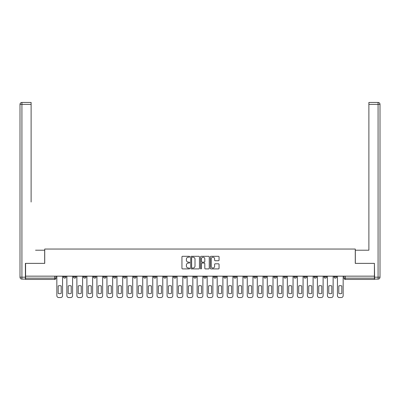 <?xml version="1.0" encoding="UTF-8"?>
<svg xmlns="http://www.w3.org/2000/svg" width="400" height="400" viewBox="0 0 400 400"><rect width="100%" height="100%" fill="white"/><g stroke="black" fill="none" stroke-linecap="round" stroke-linejoin="round"><path stroke-width="0.6" d="M189.72 256.74A0.44 0.44 0 0 0 189.28 256.295L182.58 256.295A0.63 0.63 0 0 0 181.95 256.925L181.95 268.275A0.63 0.63 0 0 0 182.58 268.905L189.28 268.905A0.44 0.44 0 0 0 189.72 268.465A0.44 0.44 0 0 0 189.28 268.025L188.415 268.025A2.02 2.02 0 0 1 186.395 266.005L186.395 265.06A2.02 2.02 0 0 1 188.415 263.045L189.28 263.045A0.44 0.44 0 0 0 189.72 262.6A0.44 0.44 0 0 0 189.28 262.16L188.415 262.16A2.02 2.02 0 0 1 186.395 260.145L186.395 259.195A2.02 2.02 0 0 1 188.415 257.18L189.28 257.18A0.44 0.44 0 0 0 189.72 256.74M334.005 276.155L334.005 276.865L336.575 276.865A1.285 1.285 0 0 1 335.29 278.15A1.285 1.285 0 0 1 334.005 276.865L334.005 276.155M323.985 276.155L323.985 276.865L326.55 276.865A1.285 1.285 0 0 1 325.27 278.15A1.285 1.285 0 0 1 323.985 276.865L323.985 276.155M263.855 276.155L263.855 276.865L266.425 276.865A1.285 1.285 0 0 1 265.14 278.15A1.285 1.285 0 0 1 263.855 276.865L263.855 276.155M253.835 276.155L253.835 276.865L256.405 276.865A1.285 1.285 0 0 1 255.12 278.15A1.285 1.285 0 0 1 253.835 276.865L253.835 276.155M243.81 276.155L243.81 276.865L246.38 276.865A1.285 1.285 0 0 1 245.095 278.15A1.285 1.285 0 0 1 243.81 276.865L243.81 276.155M223.77 276.155L223.77 276.865L226.34 276.865A1.285 1.285 0 0 1 225.055 278.15A1.285 1.285 0 0 1 223.77 276.865L223.77 276.155M203.725 276.865L203.725 276.155L203.725 276.865A1.285 1.285 0 0 0 205.01 278.15A1.285 1.285 0 0 1 203.725 276.865L206.295 276.865A1.285 1.285 0 0 1 205.01 278.15A1.285 1.285 0 0 0 206.295 276.865L206.295 276.155L206.295 276.865M193.705 276.865L193.705 276.155L193.705 276.865A1.285 1.285 0 0 0 194.99 278.15A1.285 1.285 0 0 1 193.705 276.865L196.275 276.865A1.285 1.285 0 0 1 194.99 278.15M183.685 276.865L183.685 276.155L183.685 276.865A1.285 1.285 0 0 0 184.97 278.15A1.285 1.285 0 0 1 183.685 276.865L186.255 276.865A1.285 1.285 0 0 1 184.97 278.15A1.285 1.285 0 0 0 186.255 276.865L186.255 276.155L186.255 276.865M173.66 276.155L173.66 276.865L176.23 276.865A1.285 1.285 0 0 1 174.945 278.15A1.285 1.285 0 0 1 173.66 276.865L173.66 276.155M163.64 276.155L163.64 276.865L166.21 276.865A1.285 1.285 0 0 1 164.925 278.15A1.285 1.285 0 0 1 163.64 276.865L163.64 276.155M153.62 276.155L153.62 276.865L156.19 276.865A1.285 1.285 0 0 1 154.905 278.15A1.285 1.285 0 0 1 153.62 276.865L153.62 276.155M143.595 276.865L143.595 276.155L143.595 276.865A1.285 1.285 0 0 0 144.88 278.15A1.285 1.285 0 0 1 143.595 276.865L146.165 276.865A1.285 1.285 0 0 1 144.88 278.15M123.555 276.865L123.555 276.155L123.555 276.865A1.285 1.285 0 0 0 124.84 278.15A1.285 1.285 0 0 1 123.555 276.865L126.125 276.865A1.285 1.285 0 0 1 124.84 278.15A1.285 1.285 0 0 0 126.125 276.865L126.125 276.155L126.125 276.865M113.535 276.865L113.535 276.155L113.535 276.865A1.285 1.285 0 0 0 114.82 278.15A1.285 1.285 0 0 1 113.535 276.865L116.105 276.865A1.285 1.285 0 0 1 114.82 278.15A1.285 1.285 0 0 0 116.105 276.865L116.105 276.155L116.105 276.865M103.51 276.865L103.51 276.155L103.51 276.865A1.285 1.285 0 0 0 104.795 278.15A1.285 1.285 0 0 1 103.51 276.865L106.08 276.865A1.285 1.285 0 0 1 104.795 278.15A1.285 1.285 0 0 0 106.08 276.865L106.08 276.155L106.08 276.865M93.49 276.865L93.49 276.155L93.49 276.865A1.285 1.285 0 0 0 94.775 278.15A1.285 1.285 0 0 1 93.49 276.865L96.06 276.865A1.285 1.285 0 0 1 94.775 278.15M83.47 276.865L83.47 276.155L83.47 276.865A1.285 1.285 0 0 0 84.755 278.15A1.285 1.285 0 0 1 83.47 276.865L86.04 276.865A1.285 1.285 0 0 1 84.755 278.15A1.285 1.285 0 0 0 86.04 276.865L86.04 276.155L86.04 276.865M73.45 276.865L73.45 276.155L73.45 276.865A1.285 1.285 0 0 0 74.73 278.15A1.285 1.285 0 0 1 73.45 276.865L76.015 276.865A1.285 1.285 0 0 1 74.73 278.15A1.285 1.285 0 0 0 76.015 276.865L76.015 276.155L76.015 276.865M218.43 260.74A0.63 0.63 0 0 0 219.06 260.11L219.06 256.925A0.63 0.63 0 0 0 218.43 256.295L210.985 256.295A0.63 0.63 0 0 0 210.355 256.925L210.355 268.275A0.63 0.63 0 0 0 210.985 268.905L218.43 268.905A0.63 0.63 0 0 0 219.06 268.275L219.06 264.43A0.63 0.63 0 0 0 218.43 263.8L215.245 263.8A0.63 0.63 0 0 0 214.615 264.43L214.615 266.34A1.685 1.685 0 0 1 212.925 268.025A1.685 1.685 0 0 1 211.24 266.34L211.24 258.865A1.685 1.685 0 0 1 212.925 257.18A1.685 1.685 0 0 1 214.615 258.865L214.615 260.11A0.63 0.63 0 0 0 215.245 260.74L218.43 260.74M27 102.45L21.925 102.45L31.115 102.45L27 102.45L31.115 102.45L31.115 104.38L21.925 104.38L21.925 277.185L25.395 277.185L25.395 263.375L44.73 263.375L44.73 249.045L355.27 249.045L355.27 263.375L374.41 263.375L374.41 276.155L25.59 276.155L25.59 278.15L55.975 278.15L55.975 276.155M25.59 263.375L25.59 276.155M199.45 256.925A0.63 0.63 0 0 0 198.82 256.295L191.375 256.295A0.63 0.63 0 0 0 190.745 256.925L190.745 268.275A0.63 0.63 0 0 0 191.375 268.905L198.82 268.905A0.63 0.63 0 0 0 199.45 268.275L199.45 256.925M201.18 256.295L208.625 256.295A0.63 0.63 0 0 1 209.255 256.925L209.255 268.275A0.63 0.63 0 0 1 208.625 268.905L205.44 268.905A0.63 0.63 0 0 1 204.81 268.275L204.81 263.675A0.63 0.63 0 0 0 204.175 263.045L202.065 263.045A0.63 0.63 0 0 0 201.435 263.675L201.435 268.465A0.44 0.44 0 0 1 200.995 268.905A0.44 0.44 0 0 1 200.55 268.465L200.55 256.925A0.63 0.63 0 0 1 201.18 256.295M344.025 276.155L344.025 278.15L374.41 278.15L374.41 279.435L345.31 279.435A1.285 1.285 0 0 1 344.025 278.15L344.025 276.155M374.41 276.155L374.41 278.15M55.975 278.15A1.285 1.285 0 0 1 54.69 279.435L25.59 279.435L25.59 278.15M336.575 276.155L336.575 276.865M326.55 276.155L326.55 276.865L326.55 276.155M316.53 276.155L316.53 276.865A1.285 1.285 0 0 1 315.245 278.15A1.285 1.285 0 0 1 313.96 276.865L316.53 276.865M313.96 276.155L313.96 276.865M306.51 276.155L306.51 276.865A1.285 1.285 0 0 1 305.225 278.15A1.285 1.285 0 0 1 303.94 276.865L306.51 276.865M303.94 276.155L303.94 276.865M296.49 276.155L296.49 276.865A1.285 1.285 0 0 1 295.205 278.15A1.285 1.285 0 0 1 293.92 276.865L296.49 276.865M293.92 276.155L293.92 276.865M286.465 276.155L286.465 276.865A1.285 1.285 0 0 1 285.18 278.15A1.285 1.285 0 0 1 283.895 276.865L286.465 276.865M283.895 276.155L283.895 276.865M276.445 276.155L276.445 276.865A1.285 1.285 0 0 1 275.16 278.15A1.285 1.285 0 0 1 273.875 276.865L276.445 276.865M273.875 276.155L273.875 276.865M266.425 276.155L266.425 276.865A1.285 1.285 0 0 1 265.14 278.15M256.405 276.155L256.405 276.865M246.38 276.865L246.38 276.155L246.38 276.865A1.285 1.285 0 0 1 245.095 278.15M236.36 276.155L236.36 276.865A1.285 1.285 0 0 1 235.075 278.15A1.285 1.285 0 0 1 233.79 276.865A1.285 1.285 0 0 0 235.075 278.15A1.285 1.285 0 0 0 236.36 276.865L233.79 276.865L233.79 276.155M226.34 276.865L226.34 276.155L226.34 276.865A1.285 1.285 0 0 1 225.055 278.15M216.315 276.155L216.315 276.865A1.285 1.285 0 0 1 215.03 278.15A1.285 1.285 0 0 1 213.745 276.865A1.285 1.285 0 0 0 215.03 278.15M213.745 276.155L213.745 276.865L216.315 276.865M196.275 276.155L196.275 276.865L196.275 276.155M176.23 276.865L176.23 276.155L176.23 276.865A1.285 1.285 0 0 1 174.945 278.15M166.21 276.865L166.21 276.155L166.21 276.865A1.285 1.285 0 0 1 164.925 278.15M156.19 276.865L156.19 276.155L156.19 276.865A1.285 1.285 0 0 1 154.905 278.15M146.165 276.155L146.165 276.865L146.165 276.155M136.145 276.865L136.145 276.155L136.145 276.865A1.285 1.285 0 0 1 134.86 278.15A1.285 1.285 0 0 1 133.575 276.865L136.145 276.865A1.285 1.285 0 0 1 134.86 278.15M133.575 276.155L133.575 276.865M96.06 276.155L96.06 276.865L96.06 276.155M65.995 276.155L65.995 276.865A1.285 1.285 0 0 1 64.71 278.15A1.285 1.285 0 0 1 63.425 276.865A1.285 1.285 0 0 0 64.71 278.15A1.285 1.285 0 0 0 65.995 276.865L65.995 276.155M63.425 276.155L63.425 276.865L65.995 276.865M192.07 257.18A0.44 0.44 0 0 0 191.63 257.62L191.63 267.585A0.44 0.44 0 0 0 192.07 268.025L192.985 268.025A2.02 2.02 0 0 0 195.005 266.005L195.005 259.195A2.02 2.02 0 0 0 192.985 257.18L192.07 257.18M204.81 258.895A1.685 1.685 0 0 0 203.12 257.21A1.685 1.685 0 0 0 201.435 258.895L201.435 261.53A0.63 0.63 0 0 0 202.065 262.16L204.175 262.16A0.63 0.63 0 0 0 204.81 261.53L204.81 258.895M58.19 285.96L58.19 293.4A4.015 4.015 0 0 0 61.21 293.4L61.21 285.96A4.015 4.015 0 0 0 58.19 285.96M56.84 276.155L56.84 295.62A1.925 1.925 0 0 0 58.77 297.55L60.63 297.55A1.925 1.925 0 0 0 62.56 295.62L62.56 276.155M68.21 285.96L68.21 293.4A4.015 4.015 0 0 0 71.23 293.4L71.23 285.96A4.015 4.015 0 0 0 68.21 285.96M66.865 276.155L66.865 295.62A1.925 1.925 0 0 0 68.79 297.55L70.655 297.55A1.925 1.925 0 0 0 72.58 295.62L72.58 276.155M78.235 285.96L78.235 293.4A4.015 4.015 0 0 0 81.255 293.4L81.255 285.96A4.015 4.015 0 0 0 78.235 285.96M76.885 276.155L76.885 295.62A1.925 1.925 0 0 0 78.81 297.55L80.675 297.55A1.925 1.925 0 0 0 82.6 295.62L82.6 276.155M44.67 263.375L44.67 250.205L35.545 250.205M31.115 104.38L31.115 202.025M25.395 277.185L25.395 279.11L21.925 279.11A1.925 1.925 0 0 1 20 277.185L20 104.38A1.925 1.925 0 0 1 21.925 102.45A1.925 1.925 0 0 0 20 104.38A1.925 1.925 0 0 1 21.925 102.45A1.925 1.925 0 0 0 20 104.38L21.925 104.38L21.925 102.45M364.455 250.205L368.885 250.205L368.885 102.45L378.075 102.45L368.885 102.45M355.33 263.375L355.33 250.205L368.885 250.205L368.885 202.025M374.605 277.185L378.075 277.185L378.075 104.38L380 104.38A1.925 1.925 0 0 0 378.075 102.45A1.925 1.925 0 0 1 380 104.38L380 277.185A1.925 1.925 0 0 1 378.075 279.11L374.605 279.11L374.41 263.375M88.255 285.96L88.255 293.4A4.015 4.015 0 0 0 91.275 293.4L91.275 285.96A4.015 4.015 0 0 0 88.255 285.96M86.905 276.155L86.905 295.62A1.925 1.925 0 0 0 88.835 297.55L90.695 297.55A1.925 1.925 0 0 0 92.625 295.62L92.625 276.155M98.275 285.96L98.275 293.4A4.015 4.015 0 0 0 101.295 293.4L101.295 285.96A4.015 4.015 0 0 0 98.275 285.96M96.925 276.155L96.925 295.62A1.925 1.925 0 0 0 98.855 297.55L100.715 297.55A1.925 1.925 0 0 0 102.645 295.62L102.645 276.155M108.3 285.96L108.3 293.4A4.015 4.015 0 0 0 111.315 293.4L111.315 285.96A4.015 4.015 0 0 0 108.3 285.96M106.95 276.155L106.95 295.62A1.925 1.925 0 0 0 108.875 297.55L110.74 297.55A1.925 1.925 0 0 0 112.665 295.62L112.665 276.155M118.32 285.96L118.32 293.4A4.015 4.015 0 0 0 121.34 293.4L121.34 285.96A4.015 4.015 0 0 0 118.32 285.96M116.97 276.155L116.97 295.62A1.925 1.925 0 0 0 118.895 297.55L120.76 297.55A1.925 1.925 0 0 0 122.685 295.62L122.685 276.155M128.34 285.96L128.34 293.4A4.015 4.015 0 0 0 131.36 293.4L131.36 285.96A4.015 4.015 0 0 0 128.34 285.96M126.99 276.155L126.99 295.62A1.925 1.925 0 0 0 128.92 297.55L130.78 297.55A1.925 1.925 0 0 0 132.71 295.62L132.71 276.155M138.36 285.96L138.36 293.4A4.015 4.015 0 0 0 141.38 293.4L141.38 285.96A4.015 4.015 0 0 0 138.36 285.96M137.015 276.155L137.015 295.62A1.925 1.925 0 0 0 138.94 297.55L140.805 297.55A1.925 1.925 0 0 0 142.73 295.62L142.73 276.155M148.385 285.96L148.385 293.4A4.015 4.015 0 0 0 151.405 293.4L151.405 285.96A4.015 4.015 0 0 0 148.385 285.96M147.035 276.155L147.035 295.62A1.925 1.925 0 0 0 148.96 297.55L150.825 297.55A1.925 1.925 0 0 0 152.75 295.62L152.75 276.155M158.405 285.96L158.405 293.4A4.015 4.015 0 0 0 161.425 293.4L161.425 285.96A4.015 4.015 0 0 0 158.405 285.96M157.055 276.155L157.055 295.62A1.925 1.925 0 0 0 158.985 297.55L160.845 297.55A1.925 1.925 0 0 0 162.775 295.62L162.775 276.155M168.425 285.96L168.425 293.4A4.015 4.015 0 0 0 171.445 293.4L171.445 285.96A4.015 4.015 0 0 0 168.425 285.96M167.075 276.155L167.075 295.62A1.925 1.925 0 0 0 169.005 297.55L170.865 297.55A1.925 1.925 0 0 0 172.795 295.62L172.795 276.155M178.45 285.96L178.45 293.4A4.015 4.015 0 0 0 181.465 293.4L181.465 285.96A4.015 4.015 0 0 0 178.45 285.96M177.1 276.155L177.1 295.62A1.925 1.925 0 0 0 179.025 297.55L180.89 297.55A1.925 1.925 0 0 0 182.815 295.62L182.815 276.155M188.47 285.96L188.47 293.4A4.015 4.015 0 0 0 191.49 293.4L191.49 285.96A4.015 4.015 0 0 0 188.47 285.96M187.12 276.155L187.12 295.62A1.925 1.925 0 0 0 189.045 297.55L190.91 297.55A1.925 1.925 0 0 0 192.835 295.62L192.835 276.155M198.49 285.96L198.49 293.4A4.015 4.015 0 0 0 201.51 293.4L201.51 285.96A4.015 4.015 0 0 0 198.49 285.96M197.14 276.155L197.14 295.62A1.925 1.925 0 0 0 199.07 297.55L200.93 297.55A1.925 1.925 0 0 0 202.86 295.62L202.86 276.155M208.51 285.96L208.51 293.4A4.015 4.015 0 0 0 211.53 293.4L211.53 285.96A4.015 4.015 0 0 0 208.51 285.96M207.165 276.155L207.165 295.62A1.925 1.925 0 0 0 209.09 297.55L210.955 297.55A1.925 1.925 0 0 0 212.88 295.62L212.88 276.155M218.535 285.96L218.535 293.4A4.015 4.015 0 0 0 221.55 293.4L221.55 285.96A4.015 4.015 0 0 0 218.535 285.96M217.185 276.155L217.185 295.62A1.925 1.925 0 0 0 219.11 297.55L220.975 297.55A1.925 1.925 0 0 0 222.9 295.62L222.9 276.155M228.555 285.96L228.555 293.4A4.015 4.015 0 0 0 231.575 293.4L231.575 285.96A4.015 4.015 0 0 0 228.555 285.96M227.205 276.155L227.205 295.62A1.925 1.925 0 0 0 229.135 297.55L230.995 297.55A1.925 1.925 0 0 0 232.925 295.62L232.925 276.155M238.575 285.96L238.575 293.4A4.015 4.015 0 0 0 241.595 293.4L241.595 285.96A4.015 4.015 0 0 0 238.575 285.96M237.225 276.155L237.225 295.62A1.925 1.925 0 0 0 239.155 297.55L241.015 297.55A1.925 1.925 0 0 0 242.945 295.62L242.945 276.155M248.595 285.96L248.595 293.4A4.015 4.015 0 0 0 251.615 293.4L251.615 285.96A4.015 4.015 0 0 0 248.595 285.96M247.25 276.155L247.25 295.62A1.925 1.925 0 0 0 249.175 297.55L251.04 297.55A1.925 1.925 0 0 0 252.965 295.62L252.965 276.155M258.62 285.96L258.62 293.4A4.015 4.015 0 0 0 261.64 293.4L261.64 285.96A4.015 4.015 0 0 0 258.62 285.96M257.27 276.155L257.27 295.62A1.925 1.925 0 0 0 259.195 297.55L261.06 297.55A1.925 1.925 0 0 0 262.985 295.62L262.985 276.155M268.64 285.96L268.64 293.4A4.015 4.015 0 0 0 271.66 293.4L271.66 285.96A4.015 4.015 0 0 0 268.64 285.96M267.29 276.155L267.29 295.62A1.925 1.925 0 0 0 269.22 297.55L271.08 297.55A1.925 1.925 0 0 0 273.01 295.62L273.01 276.155M278.66 285.96L278.66 293.4A4.015 4.015 0 0 0 281.68 293.4L281.68 285.96A4.015 4.015 0 0 0 278.66 285.96M277.315 276.155L277.315 295.62A1.925 1.925 0 0 0 279.24 297.55L281.105 297.55A1.925 1.925 0 0 0 283.03 295.62L283.03 276.155M288.685 285.96L288.685 293.4A4.015 4.015 0 0 0 291.7 293.4L291.7 285.96A4.015 4.015 0 0 0 288.685 285.96M287.335 276.155L287.335 295.62A1.925 1.925 0 0 0 289.26 297.55L291.125 297.55A1.925 1.925 0 0 0 293.05 295.62L293.05 276.155M298.705 285.96L298.705 293.4A4.015 4.015 0 0 0 301.725 293.4L301.725 285.96A4.015 4.015 0 0 0 298.705 285.96M297.355 276.155L297.355 295.62A1.925 1.925 0 0 0 299.285 297.55L301.145 297.55A1.925 1.925 0 0 0 303.075 295.62L303.075 276.155M308.725 285.96L308.725 293.4A4.015 4.015 0 0 0 311.745 293.4L311.745 285.96A4.015 4.015 0 0 0 308.725 285.96M307.375 276.155L307.375 295.62A1.925 1.925 0 0 0 309.305 297.55L311.165 297.55A1.925 1.925 0 0 0 313.095 295.62L313.095 276.155M318.745 285.96L318.745 293.4A4.015 4.015 0 0 0 321.765 293.4L321.765 285.96A4.015 4.015 0 0 0 318.745 285.96M317.4 276.155L317.4 295.62A1.925 1.925 0 0 0 319.325 297.55L321.19 297.55A1.925 1.925 0 0 0 323.115 295.62L323.115 276.155M328.77 285.96L328.77 293.4A4.015 4.015 0 0 0 331.79 293.4L331.79 285.96A4.015 4.015 0 0 0 328.77 285.96M327.42 276.155L327.42 295.62A1.925 1.925 0 0 0 329.345 297.55L331.21 297.55A1.925 1.925 0 0 0 333.135 295.62L333.135 276.155M338.79 285.96L338.79 293.4A4.015 4.015 0 0 0 341.81 293.4L341.81 285.96A4.015 4.015 0 0 0 338.79 285.96M337.44 276.155L337.44 295.62A1.925 1.925 0 0 0 339.37 297.55L341.23 297.55A1.925 1.925 0 0 0 343.16 295.62L343.16 276.155M54.69 276.155L54.69 279.435M345.31 276.155L345.31 279.435M21.925 279.11L21.925 277.185L20 277.185M378.075 102.45L378.075 104.38L368.885 104.38M380 277.185L378.075 277.185L378.075 279.11"/></g></svg>
